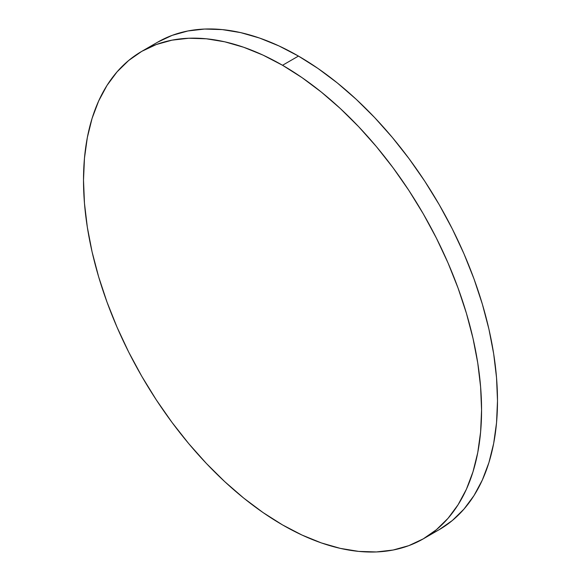 <?xml version="1.0" encoding="UTF-8"?>
<svg xmlns="http://www.w3.org/2000/svg" width="581" height="581" viewBox="0 0 581 581"><rect width="100%" height="100%" fill="white"/><g stroke="black" fill="none" stroke-linecap="round" stroke-linejoin="round"><path stroke-width="0.87" d="M431.008 533.874A281.473 162.506 -120 0 0 439.2 529.669A281.473 162.506 -120 0 0 482.339 304.117A281.473 162.506 -120 0 0 298.46 56.081L282.54 65.275A281.473 162.506 60 0 1 466.42 313.312A281.473 162.506 60 0 1 423.273 538.863A281.473 162.506 60 0 1 282.54 524.919A281.473 162.506 60 0 1 98.661 276.883A281.473 162.506 60 0 1 141.8 51.331A281.473 162.506 60 0 1 282.54 65.275L298.46 56.081A281.473 162.506 -120 0 0 157.727 42.137L141.8 51.331L128.684 60.475L117.05 71.87L107.006 85.414L98.661 100.985L92.074 118.422L87.332 137.559L84.463 158.214L83.504 180.19L84.463 203.27L87.332 227.229L92.074 251.849L98.661 276.883L107.006 302.091L117.05 327.234L128.684 352.071L141.8 376.35L156.274 399.851L171.961 422.343L188.716 443.615L206.371 463.449L224.76 481.664L243.708 498.084L263.033 512.551L282.54 524.919L302.047 535.072L321.366 542.923L340.313 548.377L358.702 551.398L376.365 551.95L393.112 550.025L408.806 545.646L423.273 538.856L436.389 529.719L448.031 518.325L458.068 504.773L466.42 489.209L472.999 471.772L477.749 452.635L480.61 431.981L481.569 410.004L480.61 386.924L477.749 362.965L472.999 338.345L466.42 313.312L458.068 288.103L448.031 262.961L436.389 238.123L423.273 213.837L408.806 190.336L393.112 167.844L376.365 146.579L358.702 126.745L340.313 108.524L321.366 92.11L302.047 77.643L282.54 65.275L263.033 55.115L243.708 47.272L224.76 41.81L206.371 38.796L188.716 38.244L171.961 40.169L156.274 44.541L141.8 51.331M423.273 538.863L439.2 529.669L452.316 520.525L463.95 509.13L473.994 495.586L482.339 480.015L488.926 462.578L493.668 443.441L496.537 422.786L497.496 400.81L496.537 377.73L493.668 353.771L488.926 329.151L482.339 304.117L473.994 278.909L463.95 253.766L452.316 228.929L439.2 204.65L424.726 181.149L409.039 158.657L392.284 137.385L374.629 117.551L356.24 99.336L337.292 82.916L317.967 68.449L298.46 56.081L278.953 45.928L259.634 38.077L240.687 32.623L222.298 29.602L204.635 29.05L187.888 30.975L172.194 35.354L157.727 42.144"/></g></svg>
